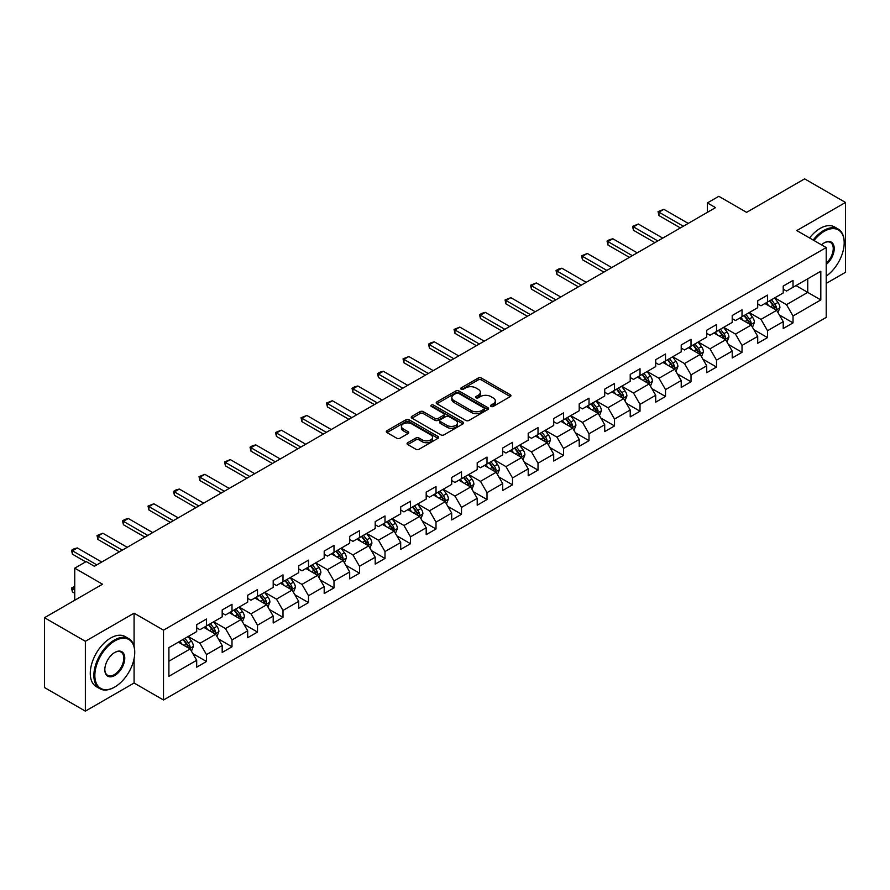 <?xml version="1.0" encoding="UTF-8"?>
<svg xmlns="http://www.w3.org/2000/svg" width="890" height="890" viewBox="0 0 890 890"><rect width="100%" height="100%" fill="white"/><g stroke="black" fill="none" stroke-linecap="round" stroke-linejoin="round"><path stroke-width="1.33" d="M490.98 406.43A1.591 0.912 0 0 0 493.227 406.43L510.27 396.584A2.27 1.313 0 0 0 510.938 395.661A2.27 1.313 0 0 0 510.27 394.726L481.39 378.061A2.27 1.313 0 0 0 478.186 378.061L461.131 387.895A1.591 0.912 0 0 0 460.675 388.552A1.591 0.912 0 0 0 461.131 389.197A1.591 0.912 0 0 0 463.378 389.197L465.592 387.918A7.265 4.194 0 0 1 475.861 387.918L478.264 389.308A7.265 4.194 0 0 1 480.389 392.279A7.265 4.194 0 0 1 478.264 395.238L476.061 396.517A1.591 0.912 0 0 0 475.594 397.163A1.591 0.912 0 0 0 476.061 397.808A1.591 0.912 0 0 0 478.308 397.808L480.511 396.54A7.265 4.194 0 0 1 490.779 396.54L493.182 397.93A7.265 4.194 0 0 1 495.318 400.889A7.265 4.194 0 0 1 493.182 403.86L490.98 405.128A1.591 0.912 0 0 0 490.512 405.773A1.591 0.912 0 0 0 490.98 406.43L490.98 405.128M407.742 442.719A2.27 1.313 0 0 0 407.075 443.643A2.27 1.313 0 0 0 407.742 444.566L415.853 449.25A2.27 1.313 0 0 0 419.057 449.25L437.991 438.314A2.27 1.313 0 0 0 438.659 437.391A2.27 1.313 0 0 0 437.991 436.467L409.111 419.791A2.27 1.313 0 0 0 405.896 419.791L386.961 430.716A2.27 1.313 0 0 0 386.305 431.65A2.27 1.313 0 0 0 386.961 432.573L396.751 438.225A2.27 1.313 0 0 0 399.966 438.225L408.065 433.541A2.27 1.313 0 0 0 408.733 432.618A2.27 1.313 0 0 0 408.065 431.695L403.214 428.891A6.074 3.504 0 0 1 401.435 426.41A6.074 3.504 0 0 1 405.184 423.173A6.074 3.504 0 0 1 411.792 423.94L430.805 434.91A6.074 3.504 0 0 1 432.584 437.391A6.074 3.504 0 0 1 428.835 440.628A6.074 3.504 0 0 1 422.227 439.871L419.057 438.036A2.27 1.313 0 0 0 415.853 438.036L407.742 442.719L407.742 444.566M826.209 283.421L845.5 272.284L845.5 202.453L804.638 178.857L746.599 212.354L718.808 196.312L707.372 202.92L715.538 207.637L94.362 566.274L86.185 561.557L74.738 568.165L74.738 600.249M134.078 646.329L134.078 613.177L85.362 641.301L44.5 617.716L102.528 584.207L74.738 568.165M134.078 613.177L163.504 630.165L826.209 247.565L826.209 317.396L163.504 700.007L163.504 630.165M845.5 202.453L796.784 230.577L826.209 247.565M465.748 420.436A2.27 1.313 0 0 0 468.963 420.436L487.887 409.511A2.27 1.313 0 0 0 488.554 408.577A2.27 1.313 0 0 0 487.887 407.653L459.006 390.977A2.27 1.313 0 0 0 455.802 390.977L436.868 401.913A2.27 1.313 0 0 0 436.2 402.836A2.27 1.313 0 0 0 436.868 403.76L465.748 420.436M431.962 406.774A1.591 0.912 0 0 1 433.575 406.997L433.575 405.106L462.945 422.06A2.27 1.313 0 0 1 463.601 422.984A2.27 1.313 0 0 1 462.945 423.907L444.01 434.843A2.27 1.313 0 0 1 440.795 434.843L411.914 418.166L411.914 416.32A2.27 1.313 0 0 0 411.247 417.243A2.27 1.313 0 0 0 411.914 418.166M411.914 416.32L420.024 411.636A2.27 1.313 0 0 1 423.228 411.636L434.943 418.4A2.27 1.313 0 0 0 438.147 418.4L443.532 415.296A2.27 1.313 0 0 0 444.188 414.373A2.27 1.313 0 0 0 443.532 413.438L431.327 406.407A1.591 0.912 0 0 1 430.871 405.751A1.591 0.912 0 0 1 431.85 404.906A1.591 0.912 0 0 1 433.575 405.106M85.362 641.301L85.362 711.143L44.5 687.547L44.5 617.716M192.852 653.627L206.502 661.504L206.502 654.617L222.189 645.55L222.189 652.448L232.001 646.785L232.001 639.888L247.687 630.832L247.687 637.718L257.499 632.056L257.499 625.169L273.197 616.102L273.197 623L282.998 617.337L282.998 610.44L298.695 601.384L298.695 608.27L308.507 602.608L308.507 595.721L324.194 586.666L324.194 593.552L334.006 587.89L334.006 581.003L349.692 571.936L349.692 578.834L359.504 573.171L359.504 566.274L375.202 557.218L375.202 564.104L385.003 558.442L385.003 551.555L400.7 542.488L400.7 549.386L410.512 543.723L410.512 536.826L426.199 527.77L426.199 534.656L436.011 528.994L436.011 522.107L451.697 513.052L451.697 519.938L461.51 514.275L461.51 507.389L477.207 498.322L477.207 505.209L487.008 499.546L487.008 492.659L502.705 483.604L502.705 490.49L512.518 484.828L512.518 477.941L528.204 468.874L528.204 475.772L538.016 470.109L538.016 463.212L553.702 454.156L553.702 461.042L563.515 455.38L563.515 448.493L579.212 439.426L579.212 446.324L589.013 440.661L589.013 433.764L604.71 424.708L604.71 431.594L614.523 425.932L614.523 419.045L630.209 409.99L630.209 416.876L640.021 411.213L640.021 404.327L655.707 395.26L655.707 402.158L665.52 396.495L665.52 389.598L681.217 380.542L681.217 387.428L691.018 381.766L691.018 374.879L706.716 365.812L706.716 372.71L716.528 367.047L716.528 360.15L732.214 351.094L732.214 357.98L742.026 352.318L742.026 345.431L757.713 336.376L757.713 343.262L767.525 337.599L767.525 330.713L783.222 321.646L783.222 328.532L793.023 322.87L793.023 315.983L820.814 299.941L820.814 271.25L807.742 278.804L807.742 292.387L820.814 299.941M206.502 661.504L196.69 667.166L196.69 660.28L168.9 676.322L168.9 647.631L196.69 631.589L196.69 624.691L206.502 619.028L206.502 625.926L222.189 616.859L222.189 609.973L232.001 604.31L232.001 611.196L247.687 602.141L247.687 595.254L257.499 589.592L257.499 596.478L273.197 587.411L273.197 580.525L282.998 574.862L282.998 581.748L298.695 572.693L298.695 565.806L308.507 560.144L308.507 567.03L324.194 557.974L324.194 551.077L334.006 545.414L334.006 552.312L349.692 543.245L349.692 536.359L359.504 530.696L359.504 537.582L375.202 528.527L375.202 521.64L385.003 515.978L385.003 522.864L400.7 513.797L400.7 506.911L410.512 501.248L410.512 508.134L426.199 499.079L426.199 492.192L436.011 486.53L436.011 493.416L451.697 484.36L451.697 477.463L461.51 471.8L461.51 478.698L477.207 469.631L477.207 462.744L487.008 457.082L487.008 463.968L502.705 454.912L502.705 448.015L512.518 442.352L512.518 449.25L528.204 440.183L528.204 433.297L538.016 427.634L538.016 434.52L553.702 425.464L553.702 418.578L563.515 412.916L563.515 419.802L579.212 410.735L579.212 403.849L589.013 398.186L589.013 405.072L604.71 396.017L604.71 389.13L614.523 383.468L614.523 390.354L630.209 381.298L630.209 374.401L640.021 368.738L640.021 375.636L655.707 366.569L655.707 359.682L665.52 354.02L665.52 360.906L681.217 351.85L681.217 344.964L691.018 339.301L691.018 346.188L706.716 337.121L706.716 330.234L716.528 324.572L716.528 331.458L732.214 322.403L732.214 315.516L742.026 309.853L742.026 316.74L757.713 307.684L757.713 300.787L767.525 295.124L767.525 302.022L783.222 292.955L783.222 286.068L793.023 280.406L793.023 287.292L820.814 271.25M203.888 627.428L215.647 634.225L199.961 643.292L188.191 636.495M196.69 627.806L199.961 629.697L206.502 625.926M199.961 643.292L206.502 654.617M215.647 634.225L222.189 645.55M229.386 612.709L241.157 619.507L225.459 628.562L213.689 621.765M222.189 613.088L225.459 614.979L232.001 611.196M225.459 628.562L232.001 639.888M241.157 619.507L247.687 630.832M254.885 597.991L266.655 604.777L250.958 613.844L239.188 607.047M247.687 598.369L250.958 600.249L257.499 596.478M250.958 613.844L257.499 625.169M266.655 604.777L273.197 616.102M280.383 583.261L292.154 590.059L276.467 599.115L264.697 592.328M273.197 583.64L276.467 585.531L282.998 581.748M276.467 599.115L282.998 610.44M292.154 590.059L298.695 601.384M305.882 568.543L317.652 575.341L301.966 584.396L290.196 577.599M298.695 568.921L301.966 570.802L308.507 567.03M301.966 584.396L308.507 595.721M317.652 575.341L324.194 586.666M331.392 553.814L343.162 560.611L327.464 569.678L315.694 562.88M324.194 554.192L327.464 556.083L334.006 552.312M327.464 569.678L334.006 581.003M343.162 560.611L349.692 571.936M356.89 539.095L368.66 545.893L352.963 554.948L341.193 548.151M349.692 539.474L352.963 541.365L359.504 537.582M352.963 554.948L359.504 566.274M368.66 545.893L375.202 557.218M382.389 524.377L394.159 531.163L378.473 540.23L366.702 533.433M375.202 524.744L378.473 526.635L385.003 522.864M378.473 540.23L385.003 551.555M394.159 531.163L400.7 542.488M407.887 509.647L419.657 516.445L403.971 525.5L392.201 518.714M400.7 510.026L403.971 511.917L410.512 508.134M403.971 525.5L410.512 536.826M419.657 516.445L426.199 527.77M433.397 494.929L445.167 501.726L429.47 510.782L417.699 503.985M426.199 495.307L429.47 497.187L436.011 493.416M429.47 510.782L436.011 522.107M445.167 501.726L451.697 513.052M458.895 480.2L470.665 486.997L454.968 496.064L443.198 489.266M451.697 480.578L454.968 482.469L461.51 478.698M454.968 496.064L461.51 507.389M470.665 486.997L477.207 498.322M484.394 465.481L496.164 472.279L480.478 481.334L468.707 474.537M477.207 465.859L480.478 467.74L487.008 463.968M480.478 481.334L487.008 492.659M496.164 472.279L502.705 483.604M509.892 450.752L521.662 457.549L505.976 466.616L494.206 459.819M502.705 451.13L505.976 453.021L512.518 449.25M505.976 466.616L512.518 477.941M521.662 457.549L528.204 468.874M535.402 436.033L547.172 442.831L531.475 451.886L519.704 445.089M528.204 436.411L531.475 438.303L538.016 434.52M531.475 451.886L538.016 463.212M547.172 442.831L553.702 454.156M560.9 421.315L572.671 428.101L556.973 437.168L545.203 430.371M553.702 421.693L556.973 423.573L563.515 419.802M556.973 437.168L563.515 448.493M572.671 428.101L579.212 439.426M586.399 406.585L598.169 413.383L582.483 422.439L570.712 415.652M579.212 406.964L582.483 408.855L589.013 405.072M582.483 422.439L589.013 433.764M598.169 413.383L604.71 424.708M611.897 391.867L623.668 398.664L607.981 407.72L596.211 400.923M604.71 392.245L607.981 394.125L614.523 390.354M607.981 407.72L614.523 419.045M623.668 398.664L630.209 409.99M637.407 377.137L649.177 383.935L633.48 393.002L621.71 386.204M630.209 377.516L633.48 379.407L640.021 375.636M633.48 393.002L640.021 404.327M649.177 383.935L655.707 395.26M662.905 362.419L674.676 369.216L658.978 378.272L647.208 371.475M655.707 362.797L658.978 364.689L665.52 360.906M658.978 378.272L665.52 389.598M674.676 369.216L681.217 380.542M688.404 347.701L700.174 354.487L684.488 363.554L672.718 356.757M681.217 348.079L684.488 349.959L691.018 346.188M684.488 363.554L691.018 374.879M700.174 354.487L706.716 365.812M713.902 332.971L725.673 339.769L709.986 348.824L698.216 342.038M706.716 333.349L709.986 335.241L716.528 331.458M709.986 348.824L716.528 360.15M725.673 339.769L732.214 351.094M739.412 318.253L751.182 325.05L735.485 334.106L723.715 327.309M732.214 318.631L735.485 320.511L742.026 316.74M735.485 334.106L742.026 345.431M751.182 325.05L757.713 336.376M764.91 303.523L776.681 310.321L760.983 319.388L749.213 312.59M757.713 303.902L760.983 305.793L767.525 302.022M760.983 319.388L767.525 330.713M776.681 310.321L783.222 321.646M795.972 285.59L807.742 292.387L786.493 304.658L774.723 297.861M783.222 289.183L786.493 291.075L793.023 287.292M786.493 304.658L793.023 315.983M85.362 711.143L134.078 683.019L163.504 700.007M707.372 202.92L707.372 212.354M168.9 661.226L190.148 648.955L178.378 642.157M190.148 648.955L196.69 660.28M779.373 314.993L793.023 322.87M753.875 329.723L767.525 337.599M728.376 344.441L742.026 352.318M702.877 359.159L716.528 367.047M677.368 373.889L691.018 381.766M651.869 388.607L665.52 396.495M626.371 403.337L640.021 411.213M600.872 418.055L614.523 425.932M575.363 432.774L589.013 440.661M549.864 447.503L563.515 455.38M524.366 462.222L538.016 470.109M498.867 476.951L512.518 484.828M473.358 491.669L487.008 499.546M447.859 506.399L461.51 514.275M422.361 521.117L436.011 528.994M396.862 535.836L410.512 543.723M371.353 550.565L385.003 558.442M345.854 565.284L359.504 573.171M320.356 580.013L334.006 587.89M294.857 594.731L308.507 602.608M269.347 609.45L282.998 617.337M243.849 624.179L257.499 632.056M218.35 638.898L232.001 646.785M134.078 683.019L134.078 658.667M491.614 406.652L493.182 405.74A7.265 4.194 0 0 0 495.318 402.781L495.318 400.889M480.389 392.279L480.389 394.159A7.265 4.194 0 0 1 478.264 397.129L476.695 398.03M510.27 394.726L510.27 396.584L481.39 379.941A2.27 1.313 0 0 0 478.186 379.941L461.765 389.42M487.887 407.653L487.887 409.511L459.006 392.868A2.27 1.313 0 0 0 455.802 392.868L436.901 403.782L436.868 401.913M483.882 409.233A1.591 0.912 0 0 0 484.349 408.577A1.591 0.912 0 0 0 483.882 407.932L458.528 393.291A1.591 0.912 0 0 0 456.281 393.291L453.956 394.637A7.265 4.194 0 0 0 451.831 397.608A7.265 4.194 0 0 0 453.956 400.567L471.288 410.568A7.265 4.194 0 0 0 481.557 410.568L483.882 409.233L483.882 411.113A1.591 0.912 0 0 0 484.349 410.468L484.349 408.577M451.831 397.608L451.831 399.488A7.265 4.194 0 0 0 453.956 402.458L453.956 400.567M483.882 411.113L481.557 412.459A7.265 4.194 0 0 1 471.288 412.459L453.956 402.458M411.948 418.189L420.024 413.527L420.024 411.636M444.188 414.373L444.188 416.253A2.27 1.313 0 0 1 443.532 417.188L438.147 420.291A2.27 1.313 0 0 1 434.943 420.291L423.228 413.527A2.27 1.313 0 0 0 420.024 413.527M433.575 406.997L462.911 423.929M447.091 425.42A6.074 3.504 0 0 0 453.711 426.176A6.074 3.504 0 0 0 457.46 422.939A6.074 3.504 0 0 0 455.68 420.458L448.983 416.598A2.27 1.313 0 0 0 445.768 416.598L440.394 419.702A2.27 1.313 0 0 0 439.738 420.625A2.27 1.313 0 0 0 440.394 421.549L447.091 425.42L447.091 427.3A6.074 3.504 0 0 0 453.711 428.068A6.074 3.504 0 0 0 457.46 424.83L457.46 422.939M439.738 420.625L439.738 422.505A2.27 1.313 0 0 0 440.394 423.44L440.394 421.549M447.091 427.3L440.394 423.44M432.584 437.391L432.584 439.282A6.074 3.504 0 0 1 428.835 442.519A6.074 3.504 0 0 1 422.227 441.752L419.057 439.927A2.27 1.313 0 0 0 415.853 439.927L407.776 444.588M401.435 426.41L401.435 428.301A6.074 3.504 0 0 0 403.214 430.782L403.214 428.891M408.032 433.564L403.214 430.782M437.958 438.336L409.111 421.682A2.27 1.313 0 0 0 405.896 421.682L386.994 432.596L386.961 430.716M777.971 312.557L779.918 307.662A6.13 3.538 -120 0 0 777.96 302.444L774.589 297.939M768.704 305.715L766.412 302.656M775.735 309.776L776.603 307.918A6.13 3.538 -120 0 0 774.856 304.235L771.485 299.73M769.95 300.62L773.688 305.615A3.126 1.802 60 0 1 774.256 306.56L776.603 307.918M769.516 300.865L772.898 305.37A6.13 3.538 60 0 1 774.645 309.053M683.342 226.227L658.945 212.154L658.945 215.547L658.055 211.631L663.851 209.317L688.237 223.401M680.394 227.929L658.945 215.547M663.851 209.317L658.945 212.154L658.055 211.631M826.209 276.145A28.202 16.287 120 0 0 844.187 242.837A28.202 16.287 120 0 0 824.251 231.322A28.202 16.287 120 0 0 814.005 240.511M813.16 240.022A28.903 16.688 -60 0 1 823.762 230.477A28.903 16.688 -60 0 1 838.202 229.042A28.903 16.688 -60 0 1 844.187 242.28A28.903 16.688 -60 0 1 844.187 242.558M821.526 244.85A14.107 8.144 -60 0 1 824.251 242.837L824.251 242.837A14.107 8.144 -60 0 1 834.175 247.487A14.107 8.144 -60 0 1 826.209 264.508M809.555 237.953A28.903 16.688 -60 0 1 820.157 228.396A28.903 16.688 -60 0 1 834.609 226.972L838.202 229.042M826.209 263.229A13.406 7.743 120 0 0 832.918 251.625A13.406 7.743 120 0 0 830.459 242.458A13.406 7.743 120 0 0 823.995 242.992M114.298 687.269L114.788 686.991A28.202 16.287 120 0 0 134.735 652.448A28.202 16.287 120 0 0 114.788 640.933A28.202 16.287 120 0 0 94.852 675.477A28.202 16.287 120 0 0 114.788 686.991L114.298 687.269A28.903 16.688 -60 0 1 99.858 688.704A28.903 16.688 -60 0 1 95.419 665.542A28.903 16.688 -60 0 1 114.298 640.077A28.903 16.688 -60 0 1 128.75 638.653A28.903 16.688 -60 0 1 134.735 651.881A28.903 16.688 -60 0 1 134.735 652.159M114.788 675.477A14.107 8.144 -60 0 1 104.82 669.714A14.107 8.144 -60 0 1 114.788 652.448L114.788 652.448A14.107 8.144 -60 0 1 124.767 658.2A14.107 8.144 -60 0 1 114.788 675.477M104.82 669.425A13.406 7.743 120 0 0 107.601 675.288A13.406 7.743 120 0 0 114.298 674.62A13.406 7.743 120 0 0 123.065 662.805A13.406 7.743 120 0 0 121.007 652.058A13.406 7.743 120 0 0 114.543 652.593M99.858 688.704L96.254 686.624A28.903 16.688 -60 0 1 91.826 663.473A28.903 16.688 -60 0 1 110.705 638.008A28.903 16.688 -60 0 1 125.156 636.573L128.75 638.653M752.473 327.286L754.42 322.38A6.13 3.538 -120 0 0 752.462 317.163L749.091 312.668M743.206 320.445L740.914 317.385M750.226 324.494L751.104 322.647A6.13 3.538 -120 0 0 749.358 318.965L745.976 314.459M744.441 315.338L748.19 320.344A3.126 1.802 60 0 1 748.757 321.29L751.104 322.647M744.018 315.594L747.389 320.089A6.13 3.538 60 0 1 749.146 323.782M726.963 342.005L728.91 337.11A6.13 3.538 -120 0 0 726.963 331.892L723.581 327.386M717.707 335.163L715.415 332.103M724.727 339.224L725.606 337.366A6.13 3.538 -120 0 0 723.848 333.683L720.477 329.178M718.942 330.068L722.691 335.063A3.126 1.802 60 0 1 723.259 336.008L725.606 337.366M718.519 330.312L721.89 334.818A6.13 3.538 60 0 1 723.648 338.5M657.832 240.956L633.446 226.872L633.446 230.265L632.545 226.349L638.352 224.046L662.739 238.119M654.895 242.647L633.446 230.265M638.352 224.046L633.446 226.872L632.545 226.349M632.334 255.675L607.948 241.591L607.948 244.995L607.047 241.079L609.494 239.666L612.854 238.765L637.24 252.849M629.397 257.377L607.948 244.995M612.854 238.765L607.948 241.591L607.047 241.079M701.465 356.723L703.412 351.828A6.13 3.538 -120 0 0 701.453 346.611L698.083 342.105M692.198 349.892L689.906 346.833M699.229 353.942L700.107 352.095A6.13 3.538 -120 0 0 698.35 348.402L694.979 343.907M693.444 344.786L697.182 349.781A3.126 1.802 60 0 1 697.749 350.738L700.107 352.095M693.021 345.031L696.392 349.536A6.13 3.538 60 0 1 698.138 353.219M675.966 371.453L677.913 366.558A6.13 3.538 -120 0 0 675.955 361.34L672.584 356.834M666.699 364.611L664.407 361.551M673.73 368.671L674.598 366.814A6.13 3.538 -120 0 0 672.851 363.131L669.48 358.626M667.945 359.516L671.683 364.511A3.126 1.802 60 0 1 672.25 365.456L674.598 366.814M667.511 359.76L670.893 364.266A6.13 3.538 60 0 1 672.64 367.948M650.468 386.171L652.415 381.276A6.13 3.538 -120 0 0 650.457 376.058L647.086 371.553M641.201 379.329L638.909 376.27M648.22 383.39L649.099 381.532A6.13 3.538 -120 0 0 647.353 377.849L643.971 373.344M642.435 374.234L646.185 379.229A3.126 1.802 60 0 1 646.752 380.175L649.099 381.532M642.013 374.479L645.384 378.984A6.13 3.538 60 0 1 647.141 382.667M606.835 270.404L582.449 256.32L582.449 259.713L581.548 255.797L587.344 253.483L611.741 267.567M603.887 272.095L582.449 259.713M587.344 253.483L582.449 256.32L581.548 255.797M581.337 285.123L556.94 271.038L556.94 274.443L556.05 270.527L558.497 269.103L561.846 268.213L586.232 282.297M578.389 286.825L556.94 274.443M561.846 268.213L556.94 271.038L556.05 270.527M555.827 299.841L531.441 285.768L531.441 289.161L530.54 285.245L536.347 282.931L560.733 297.015M552.89 301.543L531.441 289.161M536.347 282.931L531.441 285.768L530.54 285.245M624.958 400.901L626.905 395.994A6.13 3.538 -120 0 0 624.958 390.777L621.576 386.282M615.702 394.059L613.41 390.999M622.722 398.108L623.601 396.261A6.13 3.538 -120 0 0 621.843 392.579L618.472 388.073M616.937 388.952L620.686 393.959A3.126 1.802 60 0 1 621.253 394.904L623.601 396.261M616.514 389.208L619.885 393.703A6.13 3.538 60 0 1 621.643 397.396M530.329 314.57L505.943 300.486L505.943 303.891L505.042 299.963L510.849 297.661L535.235 311.734M527.392 316.273L505.943 303.891M510.849 297.661L505.943 300.486L505.042 299.963M599.46 415.619L601.406 410.724A6.13 3.538 -120 0 0 599.448 405.506L596.077 401.001M590.192 408.777L587.901 405.718M597.223 412.838L598.102 410.98A6.13 3.538 -120 0 0 596.345 407.297L592.974 402.792M591.438 403.682L595.176 408.677A3.126 1.802 60 0 1 595.744 409.623L598.102 410.98M591.016 403.926L594.386 408.432A6.13 3.538 60 0 1 596.133 412.115M504.83 329.289L480.444 315.216L480.444 318.609L479.543 314.693L481.991 313.28L485.339 312.379L509.736 326.463M501.882 330.991L480.444 318.609M485.339 312.379L480.444 315.216L479.543 314.693M573.961 430.348L575.908 425.442A6.13 3.538 -120 0 0 573.95 420.225L570.579 415.719M564.694 423.507L562.402 420.447M571.725 427.556L572.604 425.709A6.13 3.538 -120 0 0 570.846 422.016L567.475 417.521M565.94 418.4L569.678 423.395A3.126 1.802 60 0 1 570.245 424.352L572.604 425.709M565.506 418.645L568.888 423.151A6.13 3.538 60 0 1 570.635 426.833M479.332 344.018L454.935 329.934L454.935 333.327L454.045 329.411L459.841 327.097L484.238 341.182M476.384 345.709L454.935 333.327M459.841 327.097L454.935 329.934L454.045 329.411M548.462 445.067L550.409 440.172A6.13 3.538 -120 0 0 548.451 434.954L545.081 430.449M539.195 438.225L536.904 435.166M546.215 442.286L547.094 440.428A6.13 3.538 -120 0 0 545.347 436.745L541.966 432.24M540.43 433.13L544.179 438.125A3.126 1.802 60 0 1 544.747 439.07L547.094 440.428M540.008 433.374L543.378 437.88A6.13 3.538 60 0 1 545.136 441.562M453.822 358.737L429.436 344.653L429.436 348.057L428.535 344.141L430.994 342.717L434.342 341.827L458.728 355.911M450.885 360.439L429.436 348.057M434.342 341.827L429.436 344.653L428.535 344.141M522.964 459.785L524.9 454.89A6.13 3.538 -120 0 0 522.953 449.673L519.571 445.167M513.697 452.943L511.405 449.884M520.717 457.004L521.596 455.157A6.13 3.538 -120 0 0 519.838 451.464L516.467 446.958M514.932 447.848L518.681 452.843A3.126 1.802 60 0 1 519.248 453.789L521.596 455.157M514.509 448.093L517.88 452.598A6.13 3.538 60 0 1 519.638 456.281M428.324 373.466L403.938 359.382L403.938 362.775L403.036 358.859L408.844 356.545L433.23 370.629M425.387 375.157L403.938 362.775M408.844 356.545L403.938 359.382L403.036 358.859M497.454 474.515L499.401 469.609A6.13 3.538 -120 0 0 497.443 464.402L494.072 459.896M488.187 467.673L485.896 464.613M495.218 471.733L496.097 469.876A6.13 3.538 -120 0 0 494.339 466.193L490.969 461.688M489.433 462.578L493.171 467.573A3.126 1.802 60 0 1 493.739 468.518L496.097 469.876M489.011 462.822L492.381 467.328A6.13 3.538 60 0 1 494.128 471.01M402.825 388.185L378.439 374.1L378.439 377.505L377.538 373.589L379.986 372.165L383.334 371.275L407.731 385.348M399.877 389.887L378.439 377.505M383.334 371.275L378.439 374.1L377.538 373.589M471.956 489.233L473.903 484.338A6.13 3.538 -120 0 0 471.945 479.12L468.574 474.615M462.689 482.391L460.397 479.332M469.72 486.452L470.599 484.594A6.13 3.538 -120 0 0 468.841 480.911L465.47 476.406M463.935 477.296L467.673 482.291A3.126 1.802 60 0 1 468.24 483.237L470.599 484.594M463.501 477.541L466.883 482.046A6.13 3.538 60 0 1 468.63 485.729M377.327 402.903L352.93 388.83L352.93 392.223L352.04 388.307L354.487 386.894L357.836 385.993L382.233 400.077M374.378 404.605L352.93 392.223M357.836 385.993L352.93 388.83L352.04 388.307M446.457 503.963L448.404 499.056A6.13 3.538 -120 0 0 446.446 493.839L443.075 489.344M437.19 497.121L434.899 494.061M444.21 501.17L445.089 499.323A6.13 3.538 -120 0 0 443.342 495.641L439.96 491.135M438.425 492.014L442.174 497.009A3.126 1.802 60 0 1 442.742 497.966L445.089 499.323M438.002 492.27L441.373 496.765A6.13 3.538 60 0 1 443.131 500.458M351.817 417.632L327.431 403.548L327.431 406.941L326.53 403.025L332.337 400.723L356.723 414.796M348.88 419.324L327.431 406.941M332.337 400.723L327.431 403.548L326.53 403.025M420.959 518.681L422.895 513.786A6.13 3.538 -120 0 0 420.948 508.568L417.566 504.063M411.692 511.839L409.4 508.78M418.712 515.9L419.591 514.042A6.13 3.538 -120 0 0 417.833 510.359L414.462 505.854M412.927 506.744L416.676 511.739A3.126 1.802 60 0 1 417.243 512.684L419.591 514.042M412.504 506.989L415.875 511.494A6.13 3.538 60 0 1 417.632 515.177M326.319 432.351L301.933 418.267L301.933 421.671L301.031 417.755L306.839 415.441L331.225 429.525M323.382 434.053L301.933 421.671M306.839 415.441L301.933 418.267L301.031 417.755M395.449 533.399L397.396 528.504A6.13 3.538 -120 0 0 395.438 523.287L392.067 518.781M386.182 526.568L383.89 523.509M393.213 530.618L394.092 528.771A6.13 3.538 -120 0 0 392.334 525.078L388.963 520.583M387.428 521.462L391.166 526.457A3.126 1.802 60 0 1 391.734 527.414L394.092 528.771M387.005 521.707L390.376 526.212A6.13 3.538 60 0 1 392.123 529.895M300.82 447.08L276.434 432.996L276.434 436.389L275.533 432.473L281.329 430.159L305.726 444.243M297.872 448.771L276.434 436.389M281.329 430.159L276.434 432.996L275.533 432.473M369.951 548.129L371.898 543.234A6.13 3.538 -120 0 0 369.94 538.016L366.569 533.51M360.684 541.287L358.392 538.228M367.715 545.347L368.594 543.49A6.13 3.538 -120 0 0 366.836 539.807L363.465 535.302M361.93 536.192L365.668 541.187A3.126 1.802 60 0 1 366.235 542.132L368.594 543.49M361.496 536.436L364.878 540.942A6.13 3.538 60 0 1 366.624 544.624M275.322 461.799L250.924 447.715L250.924 451.119L250.034 447.203L252.482 445.779L255.831 444.889L280.228 458.973M272.373 463.501L250.924 451.119M255.831 444.889L250.924 447.715L250.034 447.203M344.452 562.847L346.399 557.952A6.13 3.538 -120 0 0 344.441 552.735L341.07 548.229M335.185 556.005L332.893 552.946M342.205 560.066L343.084 558.208A6.13 3.538 -120 0 0 341.337 554.526L337.955 550.02M336.42 550.91L340.169 555.905A3.126 1.802 60 0 1 340.736 556.851L343.084 558.208M335.997 551.155L339.368 555.66A6.13 3.538 60 0 1 341.126 559.343M249.812 476.517L225.426 462.444L225.426 465.837L224.525 461.921L230.332 459.607L254.718 473.691M246.875 478.219L225.426 465.837M230.332 459.607L225.426 462.444L224.525 461.921M318.954 577.577L320.889 572.671A6.13 3.538 -120 0 0 318.943 567.453L315.561 562.958M309.687 570.735L307.395 567.675M316.707 574.784L317.585 572.938A6.13 3.538 -120 0 0 315.828 569.255L312.457 564.75M310.922 565.628L314.671 570.635A3.126 1.802 60 0 1 315.238 571.58L317.585 572.938M310.499 565.884L313.87 570.379A6.13 3.538 60 0 1 315.627 574.072M224.313 491.247L199.927 477.162L199.927 480.567L199.026 476.639L204.834 474.337L229.22 488.41M221.376 492.949L199.927 480.567M204.834 474.337L199.927 477.162L199.026 476.639M293.444 592.295L295.391 587.4A6.13 3.538 -120 0 0 293.433 582.182L290.062 577.677M284.177 585.453L281.885 582.394M291.208 589.514L292.087 587.656A6.13 3.538 -120 0 0 290.329 583.973L286.958 579.468M285.423 580.358L289.161 585.353A3.126 1.802 60 0 1 289.728 586.299L292.087 587.656M285 580.603L288.371 585.108A6.13 3.538 60 0 1 290.118 588.791M198.815 505.965L174.429 491.892L174.429 495.285L173.528 491.369L175.975 489.956L179.335 489.055L203.721 503.139M195.878 507.667L174.429 495.285M179.335 489.055L174.429 491.892L173.528 491.369M267.946 607.024L269.892 602.118A6.13 3.538 -120 0 0 267.935 596.901L264.564 592.395M258.679 600.183L256.387 597.123M265.709 604.232L266.588 602.385A6.13 3.538 -120 0 0 264.831 598.692L261.46 594.197M259.925 595.076L263.663 600.071A3.126 1.802 60 0 1 264.23 601.028L266.588 602.385M259.491 595.321L262.873 599.827A6.13 3.538 60 0 1 264.619 603.509M173.316 520.695L148.919 506.61L148.919 510.003L148.029 506.087L153.825 503.773L178.222 517.858M170.368 522.385L148.919 510.003M153.825 503.773L148.919 506.61L148.029 506.087M242.447 621.743L244.394 616.848A6.13 3.538 -120 0 0 242.436 611.63L239.065 607.125M233.18 614.901L230.888 611.842M240.211 618.962L241.079 617.104A6.13 3.538 -120 0 0 239.332 613.421L235.95 608.916M234.415 609.806L238.164 614.801A3.126 1.802 60 0 1 238.731 615.747L241.079 617.104M233.992 610.051L237.363 614.556A6.13 3.538 60 0 1 239.121 618.239M147.818 535.413L123.421 521.329L123.421 524.733L122.52 520.817L124.978 519.393L128.327 518.503L152.713 532.587M144.87 537.115L123.421 524.733M128.327 518.503L123.421 521.329L122.52 520.817M216.949 636.461L218.884 631.566A6.13 3.538 -120 0 0 216.938 626.349L213.556 621.843M207.682 629.619L205.39 626.56M214.701 633.68L215.58 631.833A6.13 3.538 -120 0 0 213.822 628.14L210.452 623.634M208.916 624.524L212.666 629.519A3.126 1.802 60 0 1 213.233 630.465L215.58 631.833M208.494 624.769L211.864 629.274A6.13 3.538 60 0 1 213.622 632.957M122.308 550.142L97.922 536.058L97.922 539.451L97.021 535.535L102.828 533.221L127.214 547.306M119.371 551.833L97.922 539.451M102.828 533.221L97.922 536.058L97.021 535.535M191.439 651.191L193.386 646.285A6.13 3.538 -120 0 0 191.428 641.078L188.057 636.573M182.172 644.349L179.88 641.29M189.203 648.41L190.082 646.552A6.13 3.538 -120 0 0 188.324 642.869L184.953 638.364M183.418 639.254L187.156 644.249A3.126 1.802 60 0 1 187.723 645.194L190.082 646.552M182.995 639.498L186.366 644.004A6.13 3.538 60 0 1 188.124 647.686M74.738 587.189L72.424 588.535L74.738 589.87M72.424 591.928L71.523 588.012L72.424 588.535L72.424 591.928L74.738 593.263M71.523 588.012L74.738 586.388M96.81 564.861L72.424 550.777L72.424 554.181L71.523 550.265L73.97 548.841L77.33 547.951L101.716 562.024M85.696 561.835L72.424 554.181M77.33 547.951L72.424 550.777L71.523 550.265M493.182 405.74L493.182 403.86M476.061 397.808L476.061 396.517M478.264 397.129L478.264 395.238M461.131 389.197L461.131 387.895M478.186 379.941L478.186 378.061M481.39 379.941L481.39 378.061M455.802 392.868L455.802 390.977M459.006 392.868L459.006 390.977M471.288 412.459L471.288 410.568M481.557 412.459L481.557 410.568M423.228 413.527L423.228 411.636M434.943 420.291L434.943 418.4M438.147 420.291L438.147 418.4M443.532 417.188L443.532 415.296M462.945 423.907L462.945 422.06M415.853 439.927L415.853 438.036M419.057 439.927L419.057 438.036M422.227 441.752L422.227 439.871M408.065 433.541L408.065 431.695M405.896 421.682L405.896 419.791M409.111 421.682L409.111 419.791M437.991 438.314L437.991 436.467M776.08 309.976L779.874 307.784M774.856 304.235L777.96 302.444M770.495 306.75L772.898 305.37M750.57 324.694L754.375 322.503M749.358 318.965L752.462 317.163M744.997 321.479L747.389 320.089M725.072 339.424L728.877 337.221M723.848 333.683L726.963 331.892M719.498 336.197L721.89 334.818M699.573 354.142L703.367 351.951M698.35 348.402L701.453 346.611M693.989 350.927L696.392 349.536M674.075 368.861L677.869 366.669M672.851 363.131L675.955 361.34M668.49 365.645L670.893 364.266M648.565 383.59L652.37 381.398M647.353 377.849L650.457 376.058M642.992 380.364L645.384 378.984M623.067 398.308L626.872 396.117M621.843 392.579L624.958 390.777M617.493 395.093L619.885 393.703M597.568 413.038L601.362 410.835M596.345 407.297L599.448 405.506M591.984 409.812L594.386 408.432M572.07 427.756L575.863 425.565M570.846 422.016L573.95 420.225M566.485 424.541L568.888 423.151M546.56 442.486L550.365 440.283M545.347 436.745L548.451 434.954M540.986 439.26L543.378 437.88M521.062 457.204L524.866 455.013M519.838 451.464L522.953 449.673M515.488 453.978L517.88 452.598M495.563 471.923L499.357 469.731M494.339 466.193L497.443 464.402M489.978 468.707L492.381 467.328M470.065 486.652L473.858 484.46M468.841 480.911L471.945 479.12M464.48 483.426L466.883 482.046M444.555 501.37L448.36 499.179M443.342 495.641L446.446 493.839M438.981 498.155L441.373 496.765M419.057 516.1L422.861 513.897M417.833 510.359L420.948 508.568M413.483 512.874L415.875 511.494M393.558 530.818L397.352 528.627M392.334 525.078L395.438 523.287M387.973 527.603L390.376 526.212M368.06 545.537L371.853 543.345M366.836 539.807L369.94 538.016M362.475 542.322L364.878 540.942M342.55 560.266L346.355 558.075M341.337 554.526L344.441 552.735M336.976 557.04L339.368 555.66M317.051 574.985L320.856 572.793M315.828 569.255L318.943 567.453M311.478 571.769L313.87 570.379M291.553 589.714L295.347 587.511M290.329 583.973L293.433 582.182M285.968 586.488L288.371 585.108M266.054 604.432L269.848 602.241M264.831 598.692L267.935 596.901M260.47 601.217L262.873 599.827M240.545 619.151L244.35 616.959M239.332 613.421L242.436 611.63M234.971 615.936L237.363 614.556M215.046 633.88L218.851 631.689M213.822 628.14L216.938 626.349M209.473 630.654L211.864 629.274M189.548 648.599L193.353 646.407M188.324 642.869L191.428 641.078M183.974 645.384L186.366 644.004M844.187 242.837L844.187 242.28M134.735 652.448L134.735 651.881"/></g></svg>
